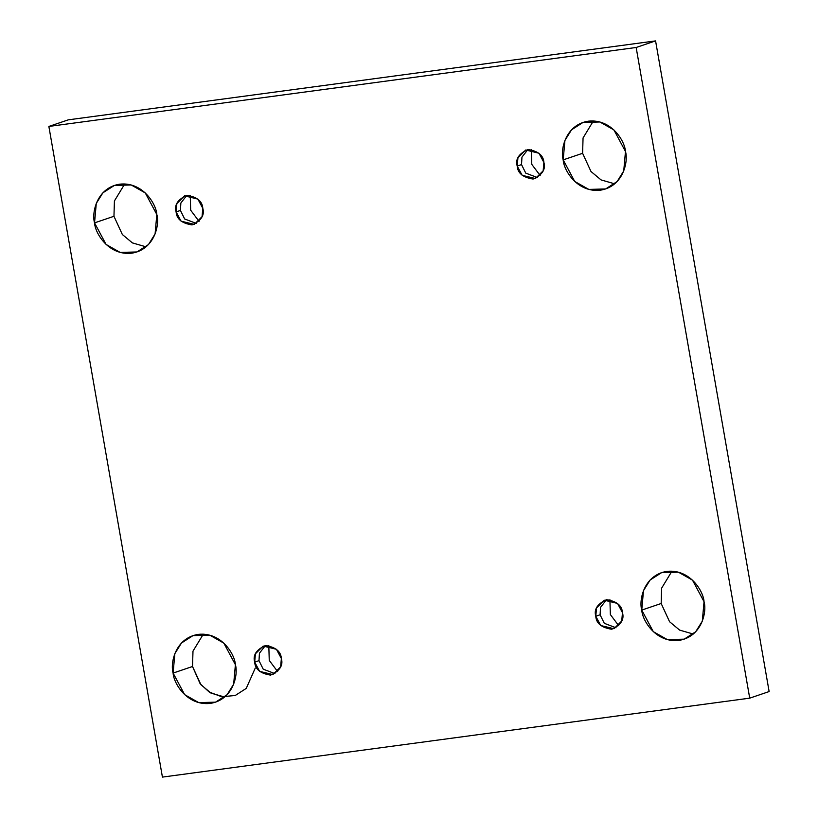 <?xml version="1.0" encoding="UTF-8"?>
<svg xmlns="http://www.w3.org/2000/svg" width="818" height="818" viewBox="0 0 818 818"><rect width="100%" height="100%" fill="white"/><g stroke="black" fill="none" stroke-linecap="round" stroke-linejoin="round"><path stroke-width="1.23" d="M173.109 673.081L184.663 694.656L198.733 702.611L215.543 702.171L227.036 694.779L233.662 684.165L235.4 664.707C238.416 674.635 233.242 699.83 210.277 703.398C187.148 706.026 173.62 683.347 173.109 673.081C170.093 663.163 175.267 637.958 198.232 634.39C221.371 631.762 234.889 654.451 235.4 664.707L223.846 643.142L209.776 635.177L192.966 635.627L181.473 643.02L174.847 653.633L173.109 673.081L192.527 666.496L173.109 673.081M224.633 697.038L211.003 693.122L200.921 684.717L192.527 666.496L200.154 683.766L209.214 692.048L221.739 696.762L235.257 695.484L246.249 688.398L255.247 668.101M641.752 610.085L653.306 631.66L667.376 639.615L684.185 639.165L695.678 631.772L702.304 621.159L704.042 601.711C707.059 611.639 701.885 636.833 678.92 640.402C655.791 643.03 642.263 620.341 641.752 610.085C638.746 600.156 643.909 574.962 666.875 571.393C690.014 568.766 703.531 591.445 704.042 601.711L692.488 580.136L678.419 572.181L661.609 572.631L650.116 580.023L643.49 590.637L641.752 610.085L661.179 603.5L641.752 610.085M693.275 634.042L679.646 630.116L669.564 621.721L661.179 603.5L669.564 621.721L679.646 630.116L693.275 634.042M94.54 222.874L106.084 244.449L120.164 252.414L136.964 251.964L148.467 244.572L155.083 233.958L156.821 214.5C159.837 224.429 154.674 249.623 131.708 253.191C108.569 255.819 95.052 233.14 94.54 222.874C91.524 212.956 96.688 187.751 119.663 184.183C142.792 181.555 156.32 204.244 156.821 214.5L145.277 192.936L131.207 184.97L114.397 185.42L102.894 192.813L96.279 203.426L94.54 222.874L113.958 216.289L94.54 222.874M146.054 246.832L132.424 242.915L122.352 234.51L113.958 216.289L122.352 234.51L132.424 242.915L146.054 246.832M563.183 159.878L574.727 181.453L588.807 189.408L605.617 188.958L617.109 181.565L623.735 170.952L625.473 151.504C628.48 161.432 623.316 186.627 600.351 190.195C577.211 192.823 563.694 170.144 563.183 159.878C560.166 149.95 565.33 124.755 588.306 121.187C611.435 118.559 624.962 141.248 625.473 151.504L613.919 129.929L599.85 121.974L583.04 122.424L571.547 129.817L564.921 140.43L563.183 159.878L582.6 153.293L563.183 159.878M614.696 183.835L601.066 179.909L590.995 171.514L582.6 153.293L590.995 171.514L601.066 179.909L614.696 183.835M540.166 175.512L531.782 164.357L531.332 149.489L531.782 164.357L540.166 175.512M517.201 166.054L522.16 175.308L535.391 178.518L543.152 170.809L543.898 162.465C545.882 169.357 542.293 174.888 533.131 179.05C522.978 177.486 517.671 173.15 517.201 166.054C515.228 159.173 518.816 153.641 527.968 149.479C538.132 151.044 543.438 155.379 543.898 162.465L538.95 153.222L525.718 150.001L517.947 157.721L517.201 166.054L521.526 164.592L517.201 166.054M537.477 177.588L525.749 173.119L521.526 164.592L521.956 157.148L527.947 149.479L521.956 157.148L521.526 164.592L525.749 173.119L537.477 177.588M199.06 221.371L190.676 210.206L190.236 195.338L190.676 210.206L199.06 221.371M176.105 211.913L181.054 221.157L194.285 224.377L202.056 216.658L202.803 208.324C204.776 215.216 201.187 220.737 192.036 224.909C181.872 223.334 176.565 219.009 176.105 211.913C174.122 205.021 177.71 199.5 186.872 195.328C197.026 196.903 202.343 201.228 202.803 208.324L197.854 199.081L184.612 195.86L176.852 203.58L176.105 211.913L180.42 210.451L176.105 211.913M196.381 223.437L184.643 218.968L180.42 210.451L180.86 203.007L186.841 195.338L180.86 203.007L180.42 210.451L184.643 218.968L196.381 223.437M277.639 671.578L269.255 660.412L268.805 645.545L269.255 660.412L277.639 671.578M254.674 662.12L259.633 671.363L272.864 674.584L280.625 666.864L281.372 658.531C283.355 665.423 279.766 670.944 270.605 675.116C260.451 673.541 255.144 669.216 254.674 662.12C252.701 655.228 256.29 649.707 265.441 645.535C275.605 647.11 280.911 651.435 281.372 658.531L276.423 649.288L263.191 646.067L255.421 653.786L254.674 662.12L258.999 660.658L254.674 662.12M274.95 673.643L263.222 669.175L258.999 660.658L259.429 653.214L265.421 645.545L259.429 653.214L258.999 660.658L263.222 669.175L274.95 673.643M618.735 625.719L610.351 614.553L609.911 599.696L610.351 614.553L618.735 625.719M595.78 616.261L600.729 625.514L613.96 628.725L621.731 621.015L622.478 612.672C624.451 619.563 620.862 625.095 611.711 629.257C601.547 627.692 596.24 623.357 595.78 616.261C593.796 609.379 597.385 603.848 606.547 599.686C616.7 601.25 622.017 605.586 622.478 612.672L617.529 603.428L604.287 600.207L596.526 607.927L595.78 616.261L600.095 614.799L595.78 616.261M616.056 627.795L604.318 623.326L600.095 614.799L600.535 607.355L606.516 599.686L600.535 607.355L600.095 614.799L604.318 623.326L616.056 627.795M68.283 119.847L655.576 40.9L769.135 691.558L655.576 40.9L68.283 119.847L48.865 126.442L636.159 47.485L655.576 40.9L636.159 47.485L749.717 698.153L769.135 691.558L749.717 698.153L162.424 777.1L48.865 126.442L68.283 119.847M593.367 120.962L583.06 137.956L582.6 153.293L583.06 137.956L593.367 120.962M124.725 183.958L114.418 200.952L113.958 216.289L114.418 200.952L124.725 183.958M671.946 571.168L661.629 588.162L661.179 603.5L661.629 588.162L671.946 571.168M203.304 634.165L192.987 651.159L192.527 666.496L192.987 651.159L203.304 634.165M636.159 47.485L48.865 126.442L162.424 777.1L749.717 698.153L636.159 47.485"/></g></svg>
